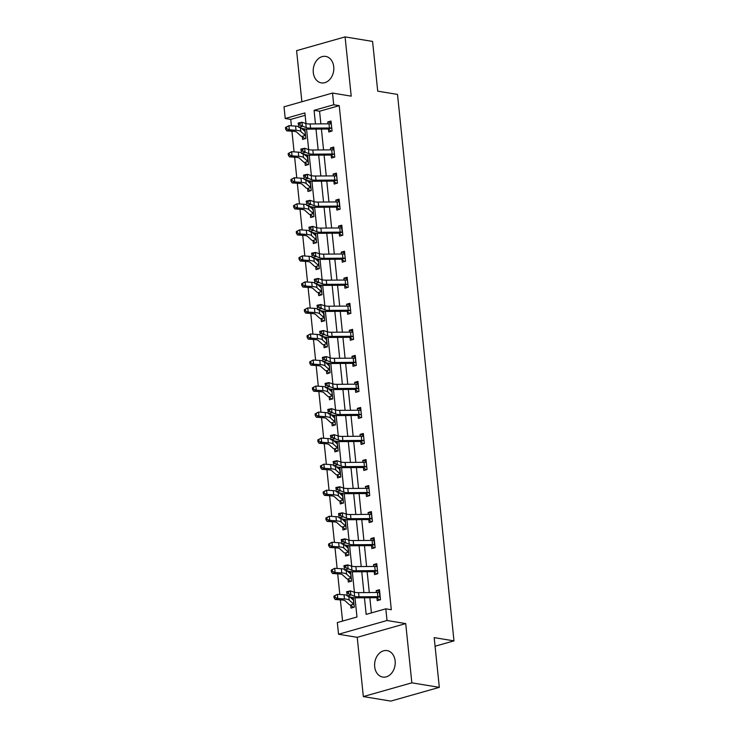 <?xml version="1.0" encoding="UTF-8"?>
<svg xmlns="http://www.w3.org/2000/svg" width="738" height="738" viewBox="0 0 738 738"><rect width="100%" height="100%" fill="white"/><g stroke="black" fill="none" stroke-linecap="round" stroke-linejoin="round"><path stroke-width="1.11" d="M313.29 72.536A13.413 10.212 -80.7 0 0 321.334 82.877A13.413 10.212 -80.7 0 0 333.733 66.743A13.413 10.212 -80.7 0 0 325.689 56.411A13.413 10.212 -80.7 0 0 313.29 72.536M374.692 666.728A13.413 10.212 -80.7 0 0 382.736 677.069A13.413 10.212 -80.7 0 0 395.144 660.934A13.413 10.212 -80.7 0 0 387.099 650.602A13.413 10.212 -80.7 0 0 374.692 666.728M305.135 115.322L290.726 119.408L285.228 118.504L284.019 106.816L332.515 93.071L333.724 104.759L314.065 110.331L315.467 123.919M435.079 646.23L453.981 640.879L397.505 94.418L377.718 91.161L372.579 41.429L345.089 36.9L296.593 50.645L301.879 101.761M453.981 640.879L434.184 637.614L439.322 687.355L390.826 701.1L363.345 696.571L411.841 682.835L405.716 623.582L387.026 620.501L338.53 634.246L337.321 622.558L356.98 616.986L354.996 597.789M405.716 623.582L357.22 637.328L363.345 696.571M357.22 637.328L338.53 634.246M290.726 119.408L291.39 125.829M291.944 131.189L294.084 151.862M294.637 157.231L296.777 177.904M297.331 183.264L299.462 203.937M300.015 209.306L302.156 229.979M302.709 235.339L304.849 256.012M305.403 261.381L307.534 282.054M308.087 287.414L310.228 308.087M310.781 313.456L312.921 334.13M313.475 339.489L315.606 360.162M316.159 365.531L318.299 386.205M318.853 391.564L320.993 412.238M321.547 417.607L323.678 438.28M324.231 443.639L326.371 464.313M326.925 469.682L329.065 490.355M329.618 495.715L331.749 516.388M332.303 521.757L334.443 542.43M334.997 547.79L337.137 568.463M337.69 573.832L339.821 594.505M340.375 599.865L342.57 621.073M439.322 687.355L411.841 682.835M350.725 605.381L351.011 608.094L354.286 607.162L353.299 597.651M352.118 597.466L350.854 597.826M348.041 579.339L348.318 582.051L351.592 581.12L350.615 571.609M349.425 571.433L348.161 571.793M345.347 553.306L345.624 556.018L348.908 555.087L347.921 545.576M346.731 545.391L345.467 545.751M342.653 527.264L342.939 529.976L346.214 529.045L345.227 519.534M344.037 519.358L342.783 519.718M339.969 501.231L340.246 503.943L343.521 503.012L342.543 493.501M341.353 493.316L340.089 493.676M340.024 477.2L337.257 475.18L337.552 477.901L340.836 476.969L339.849 467.458M338.659 467.283L337.395 467.643M334.582 449.156L334.868 451.868L338.142 450.936L337.155 441.425M335.965 441.241L334.711 441.601M331.897 423.114L332.174 425.826L335.449 424.894L334.471 415.383M333.281 415.208L332.017 415.568M329.203 397.081L329.48 399.793L332.764 398.861L331.777 389.35M330.587 389.166L329.323 389.526M326.51 371.039L326.796 373.751L330.07 372.819L329.083 363.308M327.893 363.133L326.63 363.493M323.825 345.006L324.102 347.718L327.377 346.786L326.399 337.275M325.209 337.091L323.945 337.451M323.881 320.975L321.104 318.954L321.408 321.676L324.692 320.744L323.705 311.233M322.515 311.058L321.251 311.418M318.438 292.931L318.724 295.643L321.999 294.711L321.012 285.2M319.822 285.016L318.558 285.375M315.753 266.888L316.03 269.601L319.305 268.669L318.327 259.158M317.137 258.983L315.873 259.342M313.06 240.856L313.336 243.568L316.62 242.636L315.633 233.125M314.443 232.94L313.18 233.3M310.366 214.813L310.652 217.525L313.927 216.594L312.94 207.083M311.75 206.908L310.486 207.267M307.681 188.78L307.958 191.493L311.233 190.561L310.255 181.05M309.065 180.865L307.801 181.225M307.737 164.749L304.96 162.729L305.264 165.45L308.549 164.519L307.561 155.008M306.371 154.832L305.108 155.192M302.294 136.705L302.58 139.417L305.855 138.486L304.868 128.975M303.678 128.79L302.414 129.15M364.443 597.78L366.159 614.394L385.817 608.822L391.315 609.726L339.222 105.663L319.563 111.235L320.873 123.873M321.408 129.067L323.558 149.915M324.093 155.109L326.251 175.948M326.786 181.142L328.945 201.991M329.48 207.184L331.63 228.024M332.165 233.217L334.323 254.066M334.858 259.259L337.017 280.099M337.552 285.292L339.701 306.141M340.246 311.335L342.395 332.174M342.93 337.367L345.089 358.216M345.624 363.41L347.773 384.249M348.318 389.443L350.467 410.291M351.002 415.476L353.161 436.324M353.696 441.518L355.845 462.366M356.389 467.551L358.539 488.399M359.074 493.593L361.233 514.441M361.768 519.626L363.917 540.474M364.461 545.668L366.611 566.516M367.146 571.701L369.304 592.549M369.839 597.743L371.408 612.9M376.943 597.955L377.219 600.658L380.504 599.736L379.461 589.717L376.186 590.649L376.38 592.494M374.249 571.913L374.535 574.625L377.81 573.694L376.777 563.675L373.502 564.607L373.686 566.461M371.565 545.88L371.841 548.583L375.116 547.661L374.083 537.642L370.808 538.574L371.002 540.419M371.62 521.849L368.852 519.82L369.148 522.55L372.432 521.618L371.389 511.6L368.114 512.532L368.308 514.386M366.177 493.805L366.463 496.508L369.738 495.585L368.705 485.567L365.43 486.499L365.614 488.344M363.493 467.763L363.769 470.475L367.044 469.543L366.011 459.525L362.736 460.457L362.93 462.311M360.799 441.73L361.076 444.433L364.36 443.51L363.317 433.492L360.043 434.424L360.236 436.269M358.105 415.688L358.391 418.4L361.666 417.468L360.633 407.45L357.349 408.382L357.543 410.236M355.421 389.655L355.698 392.358L358.972 391.435L357.939 381.417L354.664 382.349L354.858 384.194M355.476 365.624L352.699 363.594L353.004 366.325L356.288 365.393L355.246 355.384L351.971 356.306L352.164 358.161M350.033 337.58L350.319 340.283L353.594 339.36L352.561 329.342L349.277 330.273L349.471 332.118M347.349 311.537L347.626 314.25L350.901 313.318L349.867 303.309L346.592 304.231L346.786 306.086M344.655 285.505L344.932 288.207L348.207 287.285L347.174 277.267L343.899 278.198L344.092 280.043M341.962 259.462L342.248 262.174L345.522 261.243L344.489 251.234L341.205 252.156L341.399 254.01M339.277 233.429L339.554 236.132L342.829 235.21L341.795 225.191L338.521 226.123L338.705 227.968M339.332 209.398L336.556 207.369L336.86 210.099L340.135 209.168L339.102 199.159L335.827 200.081L336.021 201.935M333.89 181.354L334.176 184.057L337.451 183.135L336.417 173.116L333.133 174.048L333.327 175.893M331.205 155.312L331.482 158.024L334.757 157.093L333.724 147.083L330.449 148.006L330.633 149.86M328.511 129.279L328.788 131.982L332.063 131.06L331.03 121.041L327.755 121.973L327.949 123.818M332.515 93.071L351.214 96.152L345.089 36.9M339.222 105.663L333.724 104.759M385.817 608.822L387.026 620.501M305.993 123.56L304.895 112.932L285.228 118.504M354.424 592.236L352.303 571.747M351.731 566.203L349.618 545.714M349.037 540.161L346.925 519.672M346.353 514.128L344.231 493.639M343.659 488.086L341.546 467.597M340.965 462.053L338.853 441.564M338.281 436.01L336.159 415.522M335.587 409.977L333.475 389.489M332.893 383.935L330.781 363.447M330.209 357.902L328.087 337.414M327.515 331.86L325.403 311.371M324.821 305.827L322.709 285.338M322.137 279.785L320.015 259.296M319.443 253.752L317.331 233.263M316.75 227.71L314.637 207.221M314.065 201.677L311.943 181.188M311.371 175.635L309.25 155.146M308.678 149.602L306.565 129.113M316.002 129.113L318.161 149.952M318.696 155.146L320.855 175.995M321.39 181.188L323.539 202.028M324.074 207.221L326.233 228.07M326.768 233.254L328.927 254.103M329.462 259.296L331.611 280.145M332.155 285.329L334.305 306.178M334.84 311.371L336.998 332.22M337.534 337.404L339.683 358.253M340.227 363.447L342.377 384.295M342.912 389.479L345.07 410.328M345.605 415.522L347.755 436.37M348.299 441.555L350.449 462.403M350.984 467.597L353.142 488.445M353.677 493.63L355.827 514.478M356.371 519.672L358.52 540.52M359.055 545.705L361.214 566.553M361.749 571.747L363.899 592.596M319.563 111.235L314.065 110.331M379.618 591.212L376.186 590.649M353.41 598.638L351.38 598.306M350.716 572.605L348.687 572.273M376.924 565.17L373.502 564.607M348.022 546.563L345.993 546.231M374.24 539.137L370.808 538.574M345.338 520.53L343.308 520.198M371.546 513.095L368.114 512.532M342.644 494.488L340.615 494.156M368.852 487.062L365.43 486.499M339.95 468.455L337.921 468.123M366.168 461.019L362.736 460.457M337.266 442.413L335.236 442.08M363.474 434.986L360.043 434.424M334.572 416.38L332.543 416.048M360.781 408.944L357.349 408.382M331.879 390.337L329.849 390.005M358.096 382.911L354.664 382.349M329.185 364.304L327.165 363.972M355.402 356.869L351.971 356.306M326.5 338.262L324.471 337.93M352.709 330.836L349.277 330.273M323.807 312.229L321.777 311.897M350.024 304.794L346.592 304.231M321.113 286.187L319.093 285.855M347.33 278.761L343.899 278.198M318.429 260.154L316.399 259.822M344.637 252.719L341.205 252.156M315.735 234.112L313.705 233.78M341.952 226.686L338.521 226.123M313.041 208.079L311.021 207.747M339.259 200.644L335.827 200.081M310.357 182.037L308.327 181.705M336.565 174.611L333.133 174.048M307.663 156.004L305.633 155.672M333.88 148.569L330.449 148.006M304.969 129.962L302.949 129.63M331.187 122.536L327.755 121.973M378.253 592.503L379.692 591.885M379.839 596.756L379.406 592.586A6.015 1.31 174.1 0 0 377.432 592.485L358.585 592.632A8.598 1.882 -5.9 0 1 354.222 592.18L350.412 590.907L350.836 595.086L347.035 595.889L350.854 597.153A12.897 2.814 174.1 0 0 357.386 597.835L376.518 597.697L379.839 596.756A6.015 1.31 174.1 0 0 377.865 596.664L359.009 596.802A8.598 1.882 -5.9 0 1 354.655 596.35L348.557 593.739L348.382 592.07L346.86 592.393L347.035 594.062L348.557 593.739M379.692 599.957L376.518 597.697M347.035 594.062L346.602 591.719L350.412 590.907L348.382 592.07M346.602 591.719L346.86 592.393M353.474 599.311L352.773 599.579M353.474 607.392L350.375 605.105A6.015 1.31 -5.9 0 1 349.425 604.726L345.061 600.76A8.598 1.882 174.1 0 0 341.879 599.976L335.209 599.514L334.083 597.835L335.117 597.439L334.951 595.769L333.917 596.166L334.083 597.835M333.917 596.166L337.367 594.33L337.801 598.509L344.462 598.961A12.897 2.814 -5.9 0 1 349.24 600.142L354.009 604.45M353.53 599.856L353.603 604.108M334.951 595.769L337.367 594.33L344.028 594.791A12.897 2.814 -5.9 0 1 346.961 595.197M349.683 596.765L353.17 599.939M350.375 605.105L353.696 604.164M335.117 597.439L337.801 598.509L335.209 599.514M375.568 566.461L376.998 565.843M377.053 566.387L376.712 566.544A6.015 1.31 174.1 0 0 374.747 566.452L355.891 566.59A8.598 1.882 -5.9 0 1 351.537 566.138L347.718 564.874L348.151 569.044L344.342 569.847L348.161 571.12A12.897 2.814 174.1 0 0 354.692 571.802L373.825 571.664L377.146 570.723A6.015 1.31 174.1 0 0 375.172 570.622L356.325 570.769A8.598 1.882 -5.9 0 1 351.961 570.308L345.864 567.697L345.688 566.028L344.166 566.35L344.342 568.02L345.864 567.697M376.998 573.924L373.825 571.664M344.342 568.02L343.908 565.677L347.718 564.874L345.688 566.028M343.908 565.677L344.166 566.35M372.875 540.428L374.304 539.81M374.452 544.681L374.028 540.511A6.015 1.31 174.1 0 0 372.053 540.41L353.198 540.557A8.598 1.882 -5.9 0 1 348.843 540.105L345.024 538.832L345.458 543.011L341.657 543.814L345.467 545.078A12.897 2.814 174.1 0 0 352.008 545.76L371.14 545.622L374.452 544.681A6.015 1.31 174.1 0 0 372.487 544.589L353.631 544.727A8.598 1.882 -5.9 0 1 349.277 544.275L343.17 541.664L343.004 539.995L341.482 540.317L341.648 541.987L343.17 541.664M374.314 547.882L371.14 545.622M341.648 541.987L341.224 539.644L345.024 538.832L343.004 539.995M341.224 539.644L341.482 540.317M350.781 573.278L350.08 573.537M350.79 581.35L347.69 579.072A6.015 1.31 -5.9 0 1 346.731 578.684L342.377 574.717A8.598 1.882 174.1 0 0 339.185 573.933L332.524 573.472L331.399 571.802L332.432 571.396L332.257 569.727L331.224 570.133L331.399 571.802M331.224 570.133L334.674 568.297L335.107 572.467L341.768 572.928A12.897 2.814 -5.9 0 1 346.556 574.109L351.316 578.417M351.288 578.398L350.818 573.832L350.91 578.075M332.257 569.727L334.674 568.297L341.343 568.758A12.897 2.814 -5.9 0 1 344.268 569.155M346.998 570.732L350.476 573.896M347.69 579.072L351.002 578.131M332.432 571.396L335.107 572.467L332.524 573.472M348.096 547.236L347.395 547.504M348.096 555.317L344.997 553.03A6.015 1.31 -5.9 0 1 344.046 552.651L339.683 548.685A8.598 1.882 174.1 0 0 336.491 547.9L329.831 547.439L328.705 545.76L329.738 545.364L329.563 543.694L328.53 544.09L328.705 545.76M328.53 544.09L331.98 542.255L332.414 546.434L339.083 546.895A12.897 2.814 -5.9 0 1 343.862 548.066L348.622 552.375M348.604 552.356L348.133 547.79L348.216 552.033M329.563 543.694L331.98 542.255L338.65 542.716A12.897 2.814 -5.9 0 1 341.583 543.122M344.305 544.69L347.792 547.864M344.997 553.03L348.318 552.089M329.738 545.364L332.414 546.434L329.831 547.439M370.181 514.386L371.62 513.768M371.675 514.312L371.334 514.469A6.015 1.31 174.1 0 0 369.36 514.377L350.513 514.515A8.598 1.882 -5.9 0 1 346.15 514.063L342.34 512.799L342.764 516.969L338.963 517.772L342.783 519.045A12.897 2.814 174.1 0 0 349.314 519.727L368.446 519.589L371.767 518.648A6.015 1.31 174.1 0 0 369.793 518.546L350.937 518.694A8.598 1.882 -5.9 0 1 346.583 518.233L340.486 515.622L340.31 513.952L338.788 514.275L338.963 515.945L340.486 515.622M371.767 518.648L371.657 514.321M338.963 515.945L338.53 513.602L342.34 512.799L340.31 513.952M338.53 513.602L338.788 514.275M367.487 488.353L368.926 487.735M368.982 488.279L368.64 488.436A6.015 1.31 174.1 0 0 366.675 488.335L347.819 488.482A8.598 1.882 -5.9 0 1 343.465 488.03L339.646 486.757L340.08 490.936L336.27 491.739L340.089 493.002A12.897 2.814 174.1 0 0 346.62 493.685L365.753 493.547L369.074 492.606A6.015 1.31 174.1 0 0 367.1 492.514L348.253 492.652A8.598 1.882 -5.9 0 1 343.89 492.2L337.792 489.589L337.617 487.919L336.094 488.242L336.27 489.912L337.792 489.589M368.926 495.807L365.753 493.547M336.27 489.912L335.836 487.569L339.646 486.757L337.617 487.919M335.836 487.569L336.094 488.242M364.803 462.311L366.233 461.693M366.288 462.237L365.956 462.394A6.015 1.31 174.1 0 0 363.982 462.302L345.126 462.44A8.598 1.882 -5.9 0 1 340.771 461.988L336.952 460.724L337.386 464.894L333.576 465.696L337.395 466.969A12.897 2.814 174.1 0 0 343.936 467.652L363.068 467.514L366.38 466.573A6.015 1.31 174.1 0 0 364.415 466.471L345.559 466.619A8.598 1.882 -5.9 0 1 341.205 466.158L335.098 463.547L334.932 461.877L333.401 462.2L333.576 463.87L335.098 463.547M366.242 469.774L363.068 467.514M333.576 463.87L333.152 461.527L336.952 460.724L334.932 461.877M333.152 461.527L333.401 462.2M345.402 521.203L344.701 521.462M345.402 529.275L342.303 526.997A6.015 1.31 -5.9 0 1 341.353 526.609L336.989 522.642A8.598 1.882 174.1 0 0 333.807 521.858L327.137 521.397L326.011 519.727L327.045 519.321L326.879 517.652L325.845 518.058L326.011 519.727M325.845 518.058L329.296 516.222L329.729 520.391L336.39 520.853A12.897 2.814 -5.9 0 1 341.168 522.034L345.938 526.342M345.458 521.748L345.532 526M326.879 517.652L329.296 516.222L335.956 516.683A12.897 2.814 -5.9 0 1 338.89 517.08M341.611 518.657L345.098 521.821M342.303 526.997L345.624 526.056M327.045 519.321L329.729 520.391L327.137 521.397M342.709 495.161L342.008 495.429M342.718 503.242L339.618 500.954A6.015 1.31 -5.9 0 1 338.659 500.576L334.305 496.609A8.598 1.882 174.1 0 0 331.113 495.825L324.452 495.364L323.327 493.685L324.36 493.288L324.185 491.619L323.152 492.015L323.327 493.685M323.152 492.015L326.602 490.18L327.035 494.359L333.696 494.82A12.897 2.814 -5.9 0 1 338.484 495.991L343.244 500.299M343.216 500.281L342.746 495.715L342.838 499.958M324.185 491.619L326.602 490.18L333.272 490.641A12.897 2.814 -5.9 0 1 336.196 491.047M338.926 492.615L342.404 495.788M339.618 500.954L342.93 500.013M324.36 493.288L327.035 494.359L324.452 495.364M340.024 469.128L339.323 469.386M336.233 466.582L340.061 469.682L340.55 474.266L335.79 469.958A12.897 2.814 -5.9 0 0 331.011 468.778L324.342 468.316L321.759 469.322L320.633 467.652L321.667 467.246L321.491 465.577L320.458 465.982L320.633 467.652M337.257 475.18L336.925 474.921A6.015 1.31 -5.9 0 1 335.974 474.534L331.611 470.567A8.598 1.882 174.1 0 0 328.419 469.783L321.759 469.322M320.458 465.982L323.908 464.147L330.578 464.608A12.897 2.814 -5.9 0 1 333.511 465.005M321.491 465.577L323.908 464.147L324.342 468.316L321.667 467.246M336.925 474.921L340.246 473.98M362.109 436.278L363.548 435.66M363.603 436.204L363.262 436.361A6.015 1.31 174.1 0 0 361.288 436.259L342.441 436.407A8.598 1.882 -5.9 0 1 338.078 435.955L334.268 434.682L334.692 438.861L330.892 439.663L334.711 440.927A12.897 2.814 174.1 0 0 341.242 441.61L360.375 441.472L363.696 440.531A6.015 1.31 174.1 0 0 361.721 440.438L342.866 440.577A8.598 1.882 -5.9 0 1 338.511 440.125L332.414 437.514L332.238 435.844L330.716 436.167L330.892 437.837L332.414 437.514M363.548 443.732L360.375 441.472M330.892 437.837L330.458 435.494L334.268 434.682L332.238 435.844M330.458 435.494L330.716 436.167M337.331 443.086L336.629 443.353M337.331 451.167L334.231 448.879A6.015 1.31 -5.9 0 1 333.281 448.501L328.917 444.534A8.598 1.882 174.1 0 0 325.735 443.75L319.065 443.289L317.94 441.61L318.973 441.213L318.807 439.544L317.774 439.94L317.94 441.61M317.774 439.94L321.224 438.104L321.657 442.283L328.318 442.745A12.897 2.814 -5.9 0 1 333.096 443.916L337.866 448.224M337.386 443.63L337.46 447.883M318.807 439.544L321.224 438.104L327.884 438.566A12.897 2.814 -5.9 0 1 330.818 438.972M333.539 440.54L337.026 443.713M334.231 448.879L337.552 447.938M318.973 441.213L321.657 442.283L319.065 443.289M359.415 410.236L360.854 409.618M360.91 410.162L360.568 410.319A6.015 1.31 174.1 0 0 358.603 410.227L339.748 410.374A8.598 1.882 -5.9 0 1 335.393 409.913L331.574 408.649L332.008 412.819L328.198 413.621L332.017 414.894A12.897 2.814 174.1 0 0 338.548 415.577L357.681 415.439L361.002 414.498A6.015 1.31 174.1 0 0 359.028 414.396L340.181 414.544A8.598 1.882 -5.9 0 1 335.818 414.083L329.72 411.472L329.545 409.802L328.023 410.125L328.198 411.795L329.72 411.472M360.854 417.699L357.681 415.439M328.198 411.795L327.764 409.452L331.574 408.649L329.545 409.802M327.764 409.452L328.023 410.125M334.637 417.053L333.936 417.311M334.646 425.125L331.546 422.846A6.015 1.31 -5.9 0 1 330.587 422.459L326.233 418.492A8.598 1.882 174.1 0 0 323.041 417.708L316.381 417.247L315.255 415.577L316.288 415.171L316.113 413.501L315.08 413.907L315.255 415.577M315.08 413.907L318.53 412.072L318.964 416.241L325.624 416.702A12.897 2.814 -5.9 0 1 330.412 417.883L335.172 422.191M335.144 422.173L334.674 417.607L334.766 421.85M316.113 413.501L318.53 412.072L325.19 412.533A12.897 2.814 -5.9 0 1 328.124 412.929M330.855 414.507L334.332 417.671M331.546 422.846L334.858 421.905M316.288 415.171L318.964 416.241L316.381 417.247M356.731 384.203L358.161 383.585M358.308 388.456L357.884 384.286A6.015 1.31 174.1 0 0 355.91 384.184L337.054 384.332A8.598 1.882 -5.9 0 1 332.7 383.88L328.88 382.607L329.314 386.786L325.504 387.588L329.323 388.852A12.897 2.814 174.1 0 0 335.864 389.535L354.996 389.396L358.308 388.456A6.015 1.31 174.1 0 0 356.343 388.363L337.487 388.502A8.598 1.882 -5.9 0 1 333.133 388.05L327.026 385.439L326.851 383.769L325.329 384.092L325.504 385.762L327.026 385.439M358.161 391.657L354.996 389.396M325.504 385.762L325.08 383.419L328.88 382.607L326.851 383.769M325.08 383.419L325.329 384.092M331.952 391.011L331.251 391.278M331.952 399.092L328.853 396.804A6.015 1.31 -5.9 0 1 327.903 396.426L323.539 392.459A8.598 1.882 174.1 0 0 320.347 391.675L313.687 391.214L312.561 389.535L313.595 389.138L313.419 387.468L312.386 387.865L312.561 389.535M312.386 387.865L315.836 386.029L316.27 390.208L322.94 390.67A12.897 2.814 -5.9 0 1 327.718 391.841L332.478 396.149M332.46 396.131L331.989 391.564L332.072 395.808M313.419 387.468L315.836 386.029L322.506 386.491A12.897 2.814 -5.9 0 1 325.44 386.896M328.161 388.465L331.648 391.638M328.853 396.804L332.174 395.863M313.595 389.138L316.27 390.208L313.687 391.214M354.037 358.161L355.476 357.543M355.531 358.087L355.19 358.244A6.015 1.31 174.1 0 0 353.216 358.151L334.369 358.299A8.598 1.882 -5.9 0 1 330.006 357.838L326.196 356.574L326.62 360.744L322.82 361.546L326.639 362.819A12.897 2.814 174.1 0 0 333.17 363.502L352.303 363.364L355.624 362.423A6.015 1.31 174.1 0 0 353.65 362.321L334.794 362.469A8.598 1.882 -5.9 0 1 330.44 362.007L324.333 359.397L324.166 357.727L322.644 358.05L322.81 359.72L324.333 359.397M355.624 362.423L355.504 358.096M322.81 359.72L322.386 357.376L326.196 356.574L324.166 357.727M322.386 357.376L322.644 358.05M329.259 364.978L328.558 365.236M329.259 373.05L326.159 370.771A6.015 1.31 -5.9 0 1 325.209 370.384L320.846 366.417A8.598 1.882 174.1 0 0 317.663 365.633L310.993 365.172L309.868 363.502L310.901 363.096L310.735 361.426L309.702 361.832L309.868 363.502M309.702 361.832L313.152 359.996L313.585 364.166L320.246 364.627A12.897 2.814 -5.9 0 1 325.024 365.808L329.794 370.116M329.314 365.522L329.388 369.775M310.735 361.426L313.152 359.996L319.812 360.458A12.897 2.814 -5.9 0 1 322.746 360.854M325.467 362.432L328.954 365.596M326.159 370.771L329.48 369.83M310.901 363.096L313.585 364.166L310.993 365.172M351.343 332.128L352.782 331.51M352.838 332.054L352.496 332.211A6.015 1.31 174.1 0 0 350.532 332.109L331.676 332.257A8.598 1.882 -5.9 0 1 327.321 331.805L323.502 330.532L323.936 334.711L320.126 335.513L323.945 336.777A12.897 2.814 174.1 0 0 330.476 337.46L349.609 337.321L352.93 336.38A6.015 1.31 174.1 0 0 350.956 336.288L332.109 336.427A8.598 1.882 -5.9 0 1 327.746 335.974L321.648 333.364L321.473 331.694L319.951 332.017L320.126 333.687L321.648 333.364M352.782 339.581L349.609 337.321M320.126 333.687L319.692 331.344L323.502 330.532L321.473 331.694M319.692 331.344L319.951 332.017M326.565 338.936L325.864 339.203M326.574 347.017L323.475 344.729A6.015 1.31 -5.9 0 1 322.515 344.351L318.161 340.384A8.598 1.882 174.1 0 0 314.969 339.6L308.309 339.139L307.183 337.46L308.216 337.063L308.041 335.393L307.008 335.79L307.183 337.46M307.008 335.79L310.458 333.954L310.892 338.133L317.552 338.594A12.897 2.814 -5.9 0 1 322.34 339.766L327.1 344.074M327.072 344.056L326.602 339.489L326.694 343.733M308.041 335.393L310.458 333.954L317.119 334.415A12.897 2.814 -5.9 0 1 320.052 334.821M322.783 336.39L326.261 339.563M323.475 344.729L326.786 343.788M308.216 337.063L310.892 338.133L308.309 339.139M348.659 306.086L350.089 305.467M350.144 306.012L349.812 306.169A6.015 1.31 174.1 0 0 347.838 306.076L328.982 306.224A8.598 1.882 -5.9 0 1 324.628 305.763L320.809 304.499L321.242 308.668L317.432 309.48L321.251 310.744A12.897 2.814 174.1 0 0 327.792 311.427L346.925 311.288L350.236 310.347A6.015 1.31 174.1 0 0 348.271 310.246L329.416 310.394A8.598 1.882 -5.9 0 1 325.061 309.932L318.954 307.322L318.779 305.652L317.257 305.975L317.432 307.645L318.954 307.322M350.089 313.549L346.925 311.288M317.432 307.645L317.008 305.301L320.809 304.499L318.779 305.652M317.008 305.301L317.257 305.975M323.881 312.903L323.179 313.161M320.089 310.357L323.917 313.456L324.406 318.041L319.646 313.733A12.897 2.814 -5.9 0 0 314.868 312.552L308.198 312.091L305.615 313.096L304.49 311.427L305.523 311.021L305.347 309.351L304.314 309.757L304.49 311.427M321.104 318.954L320.781 318.696A6.015 1.31 -5.9 0 1 319.822 318.309L315.467 314.342A8.598 1.882 174.1 0 0 312.275 313.558L305.615 313.096M304.314 309.757L307.764 307.921L314.434 308.383A12.897 2.814 -5.9 0 1 317.368 308.779M305.347 309.351L307.764 307.921L308.198 312.091L305.523 311.021M320.781 318.696L324.102 317.755M345.965 280.053L347.404 279.434M347.46 279.979L347.118 280.136A6.015 1.31 174.1 0 0 345.144 280.034L326.297 280.182A8.598 1.882 -5.9 0 1 321.934 279.73L318.124 278.457L318.548 282.636L314.748 283.438L318.558 284.702A12.897 2.814 174.1 0 0 325.098 285.385L344.231 285.246L347.552 284.305A6.015 1.31 174.1 0 0 345.578 284.213L326.722 284.351A8.598 1.882 -5.9 0 1 322.368 283.899L316.261 281.289L316.095 279.619L314.572 279.942L314.739 281.612L316.261 281.289M347.404 287.506L344.231 285.246M314.739 281.612L314.314 279.268L318.124 278.457L316.095 279.619M314.314 279.268L314.572 279.942M321.187 286.861L320.486 287.128M321.187 294.942L318.087 292.654A6.015 1.31 -5.9 0 1 317.137 292.276L312.774 288.309A8.598 1.882 174.1 0 0 309.591 287.525L302.921 287.064L301.796 285.385L302.829 284.988L302.663 283.318L301.63 283.715L301.796 285.385M301.63 283.715L305.08 281.879L305.504 286.058L312.174 286.519A12.897 2.814 -5.9 0 1 316.953 287.691L321.722 291.999M321.242 287.405L321.316 291.658M302.663 283.318L305.08 281.879L311.74 282.34A12.897 2.814 -5.9 0 1 314.674 282.746M317.395 284.315L320.882 287.488M318.087 292.654L321.408 291.713M302.829 284.988L305.504 286.058L302.921 287.064M343.271 254.01L344.711 253.392M344.766 253.937L344.425 254.093A6.015 1.31 174.1 0 0 342.46 254.001L323.604 254.149A8.598 1.882 -5.9 0 1 319.25 253.688L315.43 252.424L315.864 256.593L312.054 257.405L315.873 258.669A12.897 2.814 174.1 0 0 322.405 259.352L341.537 259.213L344.858 258.272A6.015 1.31 174.1 0 0 342.884 258.171L324.037 258.318A8.598 1.882 -5.9 0 1 319.674 257.866L313.576 255.247L313.401 253.577L311.879 253.9L312.054 255.569L313.576 255.247M344.711 261.473L341.537 259.213M312.054 255.569L311.62 253.226L315.43 252.424L313.401 253.577M311.62 253.226L311.879 253.9M318.493 260.828L317.792 261.086M318.493 268.9L315.403 266.621A6.015 1.31 -5.9 0 1 314.443 266.233L310.089 262.267A8.598 1.882 174.1 0 0 306.897 261.483L300.237 261.021L299.111 259.352L300.145 258.946L299.969 257.276L298.936 257.682L299.111 259.352M298.936 257.682L302.386 255.846L302.82 260.016L309.48 260.477A12.897 2.814 -5.9 0 1 314.268 261.658L319.028 265.966M319 265.948L318.53 261.381L318.622 265.625M299.969 257.276L302.386 255.846L309.047 256.307A12.897 2.814 -5.9 0 1 311.98 256.704M314.711 258.282L318.189 261.446M315.403 266.621L318.715 265.68M300.145 258.946L302.82 260.016L300.237 261.021M340.587 227.977L342.017 227.359M342.164 232.23L341.74 228.06A6.015 1.31 174.1 0 0 339.766 227.959L320.91 228.107A8.598 1.882 -5.9 0 1 316.556 227.655L312.737 226.381L313.17 230.56L309.36 231.363L313.18 232.627A12.897 2.814 174.1 0 0 319.72 233.309L338.853 233.171L342.164 232.23A6.015 1.31 174.1 0 0 340.2 232.138L321.344 232.276A8.598 1.882 -5.9 0 1 316.989 231.824L310.882 229.214L310.707 227.544L309.185 227.867L309.36 229.536L310.882 229.214M342.017 235.431L338.853 233.171M309.36 229.536L308.936 227.193L312.737 226.381L310.707 227.544M308.936 227.193L309.185 227.867M315.809 234.785L315.108 235.053M315.809 242.867L312.709 240.579A6.015 1.31 -5.9 0 1 311.75 240.201L307.395 236.234A8.598 1.882 174.1 0 0 304.204 235.45L297.543 234.988L296.418 233.309L297.451 232.913L297.276 231.243L296.242 231.64L296.418 233.309M296.242 231.64L299.693 229.804L300.126 233.983L306.787 234.444A12.897 2.814 -5.9 0 1 311.574 235.616L316.334 239.924M315.864 235.33L315.929 239.582M297.276 231.243L299.693 229.804L306.362 230.265A12.897 2.814 -5.9 0 1 309.296 230.671M312.017 232.239L315.504 235.413M312.709 240.579L316.03 239.638M297.451 232.913L300.126 233.983L297.543 234.988M337.893 201.935L339.332 201.317M339.388 201.861L339.046 202.028A6.015 1.31 174.1 0 0 337.072 201.926L318.226 202.074A8.598 1.882 -5.9 0 1 313.862 201.612L310.052 200.349L310.477 204.518L306.676 205.33L310.486 206.594A12.897 2.814 174.1 0 0 317.026 207.277L336.159 207.138L339.48 206.197A6.015 1.31 174.1 0 0 337.506 206.096L318.65 206.243A8.598 1.882 -5.9 0 1 314.296 205.791L308.189 203.171L308.023 201.502L306.501 201.825L306.667 203.494L308.189 203.171M339.48 206.197L339.36 201.871M306.667 203.494L306.242 201.151L310.052 200.349L308.023 201.502M306.242 201.151L306.501 201.825M313.115 208.753L312.414 209.011M313.115 216.824L310.015 214.546A6.015 1.31 -5.9 0 1 309.065 214.158L304.702 210.192A8.598 1.882 174.1 0 0 301.519 209.407L294.849 208.946L293.724 207.277L294.757 206.871L294.591 205.201L293.558 205.607L293.724 207.277M293.558 205.607L297.008 203.771L297.432 207.941L304.102 208.402A12.897 2.814 -5.9 0 1 308.881 209.583L313.65 213.891M313.17 209.297L313.244 213.55M294.591 205.201L297.008 203.771L303.669 204.232A12.897 2.814 -5.9 0 1 306.602 204.629M309.323 206.206L312.811 209.371M310.015 214.546L313.336 213.605M294.757 206.871L297.432 207.941L294.849 208.946M335.2 175.902L336.639 175.284M336.694 175.828L336.353 175.985A6.015 1.31 174.1 0 0 334.388 175.893L315.532 176.031A8.598 1.882 -5.9 0 1 311.178 175.579L307.359 174.306L307.792 178.485L303.982 179.288L307.801 180.552A12.897 2.814 174.1 0 0 314.333 181.234L333.465 181.096L336.786 180.155A6.015 1.31 174.1 0 0 334.812 180.063L315.965 180.201A8.598 1.882 -5.9 0 1 311.602 179.749L305.504 177.138L305.329 175.469L303.807 175.792L303.982 177.461L305.504 177.138M336.639 183.356L333.465 181.096M303.982 177.461L303.549 175.118L307.359 174.306L305.329 175.469M303.549 175.118L303.807 175.792M310.421 182.71L309.72 182.978M310.421 190.791L307.331 188.504A6.015 1.31 -5.9 0 1 306.371 188.125L302.017 184.159A8.598 1.882 174.1 0 0 298.825 183.375L292.165 182.913L291.04 181.234L292.073 180.838L291.897 179.168L290.864 179.565L291.04 181.234M290.864 179.565L294.314 177.729L294.748 181.908L301.408 182.369A12.897 2.814 -5.9 0 1 306.196 183.541L310.956 187.849M310.929 187.83L310.458 183.264L310.55 187.507M291.897 179.168L294.314 177.729L300.975 178.19A12.897 2.814 -5.9 0 1 303.908 178.596M306.639 180.164L310.117 183.338M307.331 188.504L310.643 187.563M292.073 180.838L294.748 181.908L292.165 182.913M332.515 149.86L333.945 149.242M334 149.786L333.659 149.952A6.015 1.31 174.1 0 0 331.694 149.851L312.838 149.998A8.598 1.882 -5.9 0 1 308.484 149.537L304.665 148.273L305.098 152.443L301.288 153.255L305.108 154.519A12.897 2.814 174.1 0 0 311.648 155.201L330.781 155.063L334.093 154.122A6.015 1.31 174.1 0 0 332.128 154.021L313.272 154.168A8.598 1.882 -5.9 0 1 308.918 153.716L302.811 151.096L302.635 149.427L301.113 149.749L301.288 151.419L302.811 151.096M333.945 157.323L330.781 155.063M301.288 151.419L300.864 149.076L304.665 148.273L302.635 149.427M300.864 149.076L301.113 149.749M307.737 156.677L307.036 156.936M307.792 157.222L308.263 161.816L303.502 157.508A12.897 2.814 -5.9 0 0 298.715 156.327L292.054 155.866L289.471 156.871L288.346 155.201L289.379 154.796L289.204 153.126L288.171 153.532L288.346 155.201M304.96 162.729L304.637 162.471A6.015 1.31 -5.9 0 1 303.678 162.083L299.324 158.117A8.598 1.882 174.1 0 0 296.132 157.332L289.471 156.871M288.171 153.532L291.621 151.696L298.29 152.157A12.897 2.814 -5.9 0 1 301.224 152.554M289.204 153.126L291.621 151.696L292.054 155.866L289.379 154.796M303.945 154.131L307.764 157.231M304.637 162.471L307.958 161.53M329.821 123.827L331.261 123.209M331.316 123.753L330.975 123.91A6.015 1.31 174.1 0 0 329 123.818L310.154 123.956A8.598 1.882 -5.9 0 1 305.79 123.504L301.971 122.231L302.405 126.41L298.604 127.213L302.414 128.477A12.897 2.814 174.1 0 0 308.954 129.159L328.087 129.021L331.408 128.08A6.015 1.31 174.1 0 0 329.434 127.988L310.578 128.126A8.598 1.882 -5.9 0 1 306.224 127.674L300.117 125.063L299.951 123.394L298.429 123.716L298.595 125.386L300.117 125.063M331.261 131.281L328.087 129.021M298.595 125.386L298.17 123.043L301.971 122.231L299.951 123.394M298.17 123.043L298.429 123.716M305.043 130.635L304.342 130.903M305.043 138.716L301.943 136.429A6.015 1.31 -5.9 0 1 300.993 136.05L296.63 132.084A8.598 1.882 174.1 0 0 293.447 131.299L286.778 130.838L285.652 129.159L286.685 128.763L286.519 127.093L285.486 127.489L285.652 129.159M285.486 127.489L288.936 125.663L289.361 129.833L296.03 130.294A12.897 2.814 -5.9 0 1 300.809 131.475L305.569 135.774M305.098 131.179L305.172 135.432M286.519 127.093L288.936 125.663L295.597 126.115A12.897 2.814 -5.9 0 1 298.53 126.521M301.252 128.089L304.739 131.263M301.943 136.429L305.264 135.488M286.685 128.763L289.361 129.833L286.778 130.838M359.009 596.802L358.585 592.632M354.655 596.35L354.222 592.18M377.865 596.664L377.432 592.485M353.511 599.865L353.982 604.431M344.028 594.791L344.462 598.961M348.862 596.498L349.24 600.142M377.505 570.963L377.035 566.397M356.325 570.769L355.891 566.59M351.961 570.308L351.537 566.138M375.172 570.622L374.747 566.452M353.631 544.727L353.198 540.557M349.277 544.275L348.843 540.105M372.487 544.589L372.053 540.41M341.343 568.758L341.768 572.928M346.177 570.456L346.556 574.109M338.65 542.716L339.083 546.895M343.484 544.423L343.862 548.066M350.937 518.694L350.513 514.515M346.583 518.233L346.15 514.063M369.793 518.546L369.36 514.377M369.434 492.855L368.963 488.288M348.253 492.652L347.819 488.482M343.89 492.2L343.465 488.03M367.1 492.514L366.675 488.335M366.74 466.822L366.269 462.246M345.559 466.619L345.126 462.44M341.205 466.158L340.771 461.988M364.415 466.471L363.982 462.302M345.439 521.757L345.91 526.323M335.956 516.683L336.39 520.853M340.79 518.38L341.168 522.034M333.272 490.641L333.696 494.82M338.105 492.347L338.484 495.991M330.578 464.608L331.011 468.778M335.412 466.305L335.79 469.958M339.72 469.746L340.144 473.925M364.055 440.78L363.576 436.213M342.866 440.577L342.441 436.407M338.511 440.125L338.078 435.955M361.721 440.438L361.288 436.259M337.367 443.639L337.838 448.206M327.884 438.566L328.318 442.745M332.718 440.272L333.096 443.916M361.362 414.747L360.891 410.171M340.181 414.544L339.748 410.374M335.818 414.083L335.393 409.913M359.028 414.396L358.603 410.227M325.19 412.533L325.624 416.702M330.034 414.23L330.412 417.883M337.487 388.502L337.054 384.332M333.133 388.05L332.7 383.88M356.343 388.363L355.91 384.184M322.506 386.491L322.94 390.67M327.34 388.197L327.718 391.841M334.794 362.469L334.369 358.299M330.44 362.007L330.006 357.838M353.65 362.321L353.216 358.151M329.296 365.531L329.766 370.098M319.812 360.458L320.246 364.627M324.646 362.155L325.024 365.808M353.29 336.629L352.819 332.063M332.109 336.427L331.676 332.257M327.746 335.974L327.321 331.805M350.956 336.288L350.532 332.109M317.119 334.415L317.552 338.594M321.962 336.122L322.34 339.766M350.596 310.597L350.126 306.021M329.416 310.394L328.982 306.224M325.061 309.932L324.628 305.763M348.271 310.246L347.838 306.076M314.434 308.383L314.868 312.552M319.268 310.08L319.646 313.733M323.576 313.521L324 317.7M347.912 284.554L347.432 279.988M326.722 284.351L326.297 280.182M322.368 283.899L321.934 279.73M345.578 284.213L345.144 280.034M321.224 287.414L321.694 291.98M311.74 282.34L312.174 286.519M316.574 284.047L316.953 287.691M345.218 258.521L344.747 253.946M324.037 258.318L323.604 254.149M319.674 257.866L319.25 253.688M342.884 258.171L342.46 254.001M309.047 256.307L309.48 260.477M313.89 258.005L314.268 261.658M321.344 232.276L320.91 228.107M316.989 231.824L316.556 227.655M340.2 232.138L339.766 227.959M315.836 235.339L316.316 239.905M306.362 230.265L306.787 234.444M311.196 231.972L311.574 235.616M318.65 206.243L318.226 202.074M314.296 205.791L313.862 201.612M337.506 206.096L337.072 201.926M313.152 209.306L313.622 213.872M303.669 204.232L304.102 208.402M308.502 205.93L308.881 209.583M337.146 180.404L336.676 175.838M315.965 180.201L315.532 176.031M311.602 179.749L311.178 175.579M334.812 180.063L334.388 175.893M300.975 178.19L301.408 182.369M305.818 179.897L306.196 183.541M334.452 154.371L333.982 149.796M313.272 154.168L312.838 149.998M308.918 153.716L308.484 149.537M332.128 154.021L331.694 149.851M298.29 152.157L298.715 156.327M303.124 153.855L303.502 157.508M307.432 157.295L307.857 161.474M331.768 128.329L331.288 123.763M310.578 128.126L310.154 123.956M306.224 127.674L305.79 123.504M329.434 127.988L329 123.818M305.08 131.189L305.55 135.755M295.597 126.115L296.03 130.294M300.431 127.822L300.809 131.475"/></g></svg>
